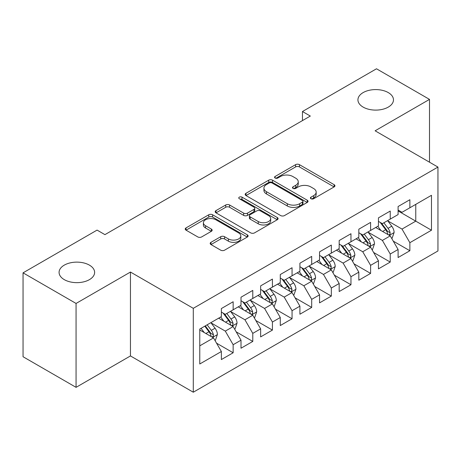 <?xml version="1.0" encoding="UTF-8"?>
<svg xmlns="http://www.w3.org/2000/svg" width="461" height="461" viewBox="0 0 461 461"><rect width="100%" height="100%" fill="white"/><g stroke="black" fill="none" stroke-linecap="round" stroke-linejoin="round"><path stroke-width="0.69" d="M310.962 198.731A1.907 1.101 0 0 0 313.659 198.731L334.139 186.912A2.726 1.573 0 0 0 334.94 185.8A2.726 1.573 0 0 0 334.139 184.682L299.448 164.658A2.726 1.573 0 0 0 295.593 164.658L275.113 176.477A1.907 1.101 0 0 0 274.554 177.255A1.907 1.101 0 0 0 275.113 178.038A1.907 1.101 0 0 0 277.81 178.038L280.461 176.505A8.724 5.036 0 0 1 292.798 176.505L295.691 178.177A8.724 5.036 0 0 1 298.244 181.738A8.724 5.036 0 0 1 295.691 185.299L293.04 186.826A1.907 1.101 0 0 0 292.481 187.604A1.907 1.101 0 0 0 293.04 188.388A1.907 1.101 0 0 0 295.737 188.388L298.388 186.855A8.724 5.036 0 0 1 310.72 186.855L313.613 188.526A8.724 5.036 0 0 1 316.165 192.087A8.724 5.036 0 0 1 313.613 195.648L310.962 197.175A1.907 1.101 0 0 0 310.403 197.953A1.907 1.101 0 0 0 310.962 198.731L310.962 197.175M89.417 265.133A17.772 10.263 0 0 0 70.049 262.908A17.772 10.263 0 0 0 59.077 272.388A17.772 10.263 0 0 0 64.286 279.643A17.772 10.263 0 0 0 83.654 281.867A17.772 10.263 0 0 0 94.626 272.388A17.772 10.263 0 0 0 89.417 265.133M388.271 92.592A17.772 10.263 0 0 0 368.904 90.368A17.772 10.263 0 0 0 357.932 99.847A17.772 10.263 0 0 0 363.141 107.102A17.772 10.263 0 0 0 382.509 109.326A17.772 10.263 0 0 0 393.475 99.847A17.772 10.263 0 0 0 388.271 92.592M210.982 242.325A2.726 1.573 0 0 0 210.181 243.437A2.726 1.573 0 0 0 210.982 244.549L220.715 250.173A2.726 1.573 0 0 0 224.57 250.173L247.309 237.04A2.726 1.573 0 0 0 248.11 235.928A2.726 1.573 0 0 0 247.309 234.816L212.619 214.786A2.726 1.573 0 0 0 208.764 214.786L186.019 227.913A2.726 1.573 0 0 0 185.224 229.031A2.726 1.573 0 0 0 186.019 230.143L197.781 236.931A2.726 1.573 0 0 0 201.636 236.931L211.369 231.307A2.726 1.573 0 0 0 212.164 230.195A2.726 1.573 0 0 0 211.369 229.082L205.537 225.717A7.29 4.212 0 0 1 203.399 222.744A7.29 4.212 0 0 1 207.899 218.854A7.29 4.212 0 0 1 215.846 219.764L238.689 232.949A7.29 4.212 0 0 1 240.821 235.928A7.29 4.212 0 0 1 236.32 239.818A7.29 4.212 0 0 1 228.374 238.902L224.57 236.706A2.726 1.573 0 0 0 220.715 236.706L210.982 242.325L210.982 244.549M76.065 303.447L76.065 387.344L130.457 355.938L130.457 272.048L76.065 303.447L23.05 272.843L97.075 230.102L104.929 234.637L310.316 116.057L302.462 111.522L302.462 120.592M130.457 272.048L193.292 308.323L437.95 167.072L437.95 250.963L193.292 392.213L193.292 308.323M429.508 162.197L429.508 99.392L375.116 130.797L437.95 167.072M429.508 99.392L376.493 68.787L302.462 111.522M280.657 215.564A2.726 1.573 0 0 0 284.512 215.564L307.251 202.431A2.726 1.573 0 0 0 308.052 201.319A2.726 1.573 0 0 0 307.251 200.207L272.56 180.176A2.726 1.573 0 0 0 268.705 180.176L245.961 193.309A2.726 1.573 0 0 0 245.166 194.421A2.726 1.573 0 0 0 245.961 195.533L280.657 215.564M240.077 199.146A1.907 1.101 0 0 1 242.013 199.417L242.013 197.147L277.28 217.511A2.726 1.573 0 0 1 278.081 218.623A2.726 1.573 0 0 1 277.28 219.736L254.541 232.868A2.726 1.573 0 0 1 250.686 232.868L215.99 212.838L215.99 210.614A2.726 1.573 0 0 0 215.195 211.726A2.726 1.573 0 0 0 215.99 212.838M215.99 210.614L225.723 204.995A2.726 1.573 0 0 1 229.578 204.995L243.65 213.115A2.726 1.573 0 0 0 247.505 213.115L253.959 209.386A2.726 1.573 0 0 0 254.76 208.274A2.726 1.573 0 0 0 253.959 207.162L239.311 198.708A1.907 1.101 0 0 1 238.752 197.925A1.907 1.101 0 0 1 239.933 196.91A1.907 1.101 0 0 1 242.013 197.147M398.091 210.942L415.764 221.147L415.764 204.367L431.473 195.303L409.869 207.773L409.869 199.722L398.091 206.522L398.091 214.572L390.237 219.108L390.237 211.057L378.452 217.857L378.452 225.907L370.598 230.442L370.598 222.392L358.819 229.198L358.819 237.242L350.965 241.777L350.965 233.733L339.181 240.533L339.181 248.583L331.326 253.118L331.326 245.068L319.548 251.867L319.548 259.918L311.694 264.453L311.694 256.402L299.909 263.208L299.909 271.252L292.055 275.787L292.055 267.737L280.276 274.543L280.276 282.593L272.422 287.128L272.422 279.078L260.638 285.878L260.638 293.928L252.784 298.463L252.784 290.413L241.005 297.212L241.005 305.263L233.151 309.798L233.151 301.748L221.372 308.553L221.372 316.603L199.769 329.073L199.769 363.988L221.372 351.518L213.518 337.913L199.769 329.978M431.473 195.303L431.473 230.218L409.869 242.688L402.015 229.082L387.782 220.865M393.279 241.155L409.869 250.738L409.869 242.688M409.869 250.738L398.091 257.538L398.091 249.487L390.237 254.023L382.382 240.417L368.143 232.2M373.646 252.495L390.237 262.073L390.237 254.023M390.237 262.073L378.452 268.872L378.452 260.828L370.598 265.357L362.744 251.758L348.51 243.535M354.008 263.83L370.598 273.408L370.598 265.357M370.598 273.408L358.819 280.213L358.819 272.163L350.965 276.698L343.111 263.093L328.872 254.875M334.375 275.165L350.965 284.748L350.965 276.698M350.965 284.748L339.181 291.548L339.181 283.498L331.326 288.033L323.472 274.428L309.239 266.21M314.736 286.5L331.326 296.083L331.326 288.033M331.326 296.083L319.548 302.883L319.548 294.833L311.694 299.368L303.839 285.768L289.6 277.545M295.103 297.841L311.694 307.418L311.694 299.368M311.694 307.418L299.909 314.218L299.909 306.173L292.055 310.708L284.201 297.103L269.967 288.886M275.465 309.175L292.055 318.753L292.055 310.708M292.055 318.753L280.276 325.558L280.276 317.508L272.422 322.043L264.568 308.438L250.335 300.22M255.832 320.51L272.422 330.093L272.422 322.043M272.422 330.093L260.638 336.893L260.638 328.843L252.784 333.378L244.929 319.773L230.696 311.555M236.193 331.851L252.784 341.428L252.784 333.378M252.784 341.428L241.005 348.228L241.005 340.183L233.151 344.713L225.296 331.113L211.063 322.89M216.561 343.186L233.151 352.763L233.151 344.713M233.151 352.763L221.372 359.568L221.372 351.518M221.372 312.068L225.296 314.333L233.151 309.798M199.769 345.848L213.518 337.913M241.005 300.728L244.929 302.998L252.784 298.463M225.296 331.113L233.151 326.578L218.618 318.188M241.005 340.183L233.151 326.578M260.638 289.393L264.568 291.663L272.422 287.128M244.929 319.773L252.784 315.243L238.256 306.853M260.638 328.843L252.784 315.243M280.276 278.058L284.201 280.323L292.055 275.787M264.568 308.438L272.422 303.903L257.889 295.513M280.276 317.508L272.422 303.903M299.909 266.717L303.839 268.988L311.694 264.453M284.201 297.103L292.055 292.568L277.528 284.178M299.909 306.173L292.055 292.568M319.548 255.382L323.472 257.653L331.326 253.118M303.839 285.768L311.694 281.233L297.161 272.843M319.548 294.833L311.694 281.233M339.181 244.048L343.111 246.312L350.965 241.777M323.472 274.428L331.326 269.892L316.799 261.508M339.181 283.498L331.326 269.892M358.819 232.713L362.744 234.977L370.598 230.442M343.111 263.093L350.965 258.558L336.432 250.167M358.819 272.163L350.965 258.558M378.452 221.372L382.382 223.643L390.237 219.108M362.744 251.758L370.598 247.223L356.071 238.833M378.452 260.828L370.598 247.223M398.091 210.037L402.015 212.302L409.869 207.773M382.382 240.417L390.237 235.882L375.703 227.498M398.091 249.487L390.237 235.882M23.05 272.843L23.05 356.733L76.065 387.344M130.457 355.938L193.292 392.213M402.015 229.082L415.764 221.147L431.473 230.218M311.728 199.002L313.613 197.913A8.724 5.036 0 0 0 316.165 194.352L316.165 192.087M298.244 181.738L298.244 184.002A8.724 5.036 0 0 1 295.691 187.564L293.801 188.653M334.104 186.93L299.448 166.922A2.726 1.573 0 0 0 295.593 166.922L275.874 178.303M307.216 202.454L272.56 182.447A2.726 1.573 0 0 0 268.705 182.447L246.001 195.556M302.433 202.097A1.907 1.101 0 0 0 302.992 201.319A1.907 1.101 0 0 0 302.433 200.541L271.984 182.959A1.907 1.101 0 0 0 269.282 182.959L266.487 184.573A8.724 5.036 0 0 0 263.934 188.134A8.724 5.036 0 0 0 266.487 191.695L287.307 203.71A8.724 5.036 0 0 0 299.638 203.71L302.433 202.097L302.433 204.367A1.907 1.101 0 0 0 302.992 203.589L302.992 201.319M263.934 188.134L263.934 190.405A8.724 5.036 0 0 0 266.487 193.96L266.487 191.695M302.433 204.367L299.638 205.981A8.724 5.036 0 0 1 287.307 205.981L266.487 193.96M216.03 212.861L225.723 207.26L225.723 204.995M254.76 208.274L254.76 210.544A2.726 1.573 0 0 1 253.959 211.657L247.505 215.385A2.726 1.573 0 0 1 243.65 215.385L229.578 207.26A2.726 1.573 0 0 0 225.723 207.26M242.013 199.417L277.245 219.759M258.252 221.545A7.29 4.212 0 0 0 266.193 222.456A7.29 4.212 0 0 0 270.699 218.566A7.29 4.212 0 0 0 268.561 215.592L260.517 210.948A2.726 1.573 0 0 0 256.662 210.948L250.202 214.676A2.726 1.573 0 0 0 249.407 215.788A2.726 1.573 0 0 0 250.202 216.9L258.252 221.545L258.252 223.81A7.29 4.212 0 0 0 266.193 224.726A7.29 4.212 0 0 0 270.699 220.836L270.699 218.566M249.407 215.788L249.407 218.053A2.726 1.573 0 0 0 250.202 219.165L250.202 216.9M258.252 223.81L250.202 219.165M240.821 235.928L240.821 238.193A7.29 4.212 0 0 1 236.32 242.083A7.29 4.212 0 0 1 228.374 241.172L224.57 238.971A2.726 1.573 0 0 0 220.715 238.971L211.017 244.572M203.399 222.744L203.399 225.008A7.29 4.212 0 0 0 205.537 227.988L205.537 225.717M211.328 231.33L205.537 227.988M247.275 237.063L212.619 217.05A2.726 1.573 0 0 0 208.764 217.05L186.06 230.16M391.689 238.4L392.161 238.13L394.12 232.459A7.359 4.247 -120 0 0 391.775 226.195L387.603 220.629M380.953 230.529L377.784 226.293M376.303 227.843L375.94 227.359M388.848 235.087L389.989 234.061L390.15 232.776A7.359 4.247 -120 0 0 388.041 228.351L383.875 222.778M381.489 223.13L386.641 230.004A3.751 2.167 60 0 1 387.326 231.145L390.15 232.776M380.198 222.381L385.69 229.711A7.359 4.247 60 0 1 387.793 234.136L387.943 234.563M372.056 249.741L372.523 249.464L374.488 243.8A7.359 4.247 -120 0 0 372.136 237.53L367.97 231.964M361.32 241.864L358.151 237.634M356.664 239.178L356.307 238.694M369.215 246.422L370.356 245.396L370.511 244.111A7.359 4.247 -120 0 0 368.408 239.685L364.236 234.119M361.856 234.465L367.008 241.339A3.751 2.167 60 0 1 367.688 242.48L370.511 244.111M360.56 233.715L366.051 241.045A7.359 4.247 60 0 1 368.16 245.471L368.304 245.897M352.417 261.076L352.89 260.805L354.849 255.135A7.359 4.247 -120 0 0 352.504 248.865L348.332 243.299M341.687 253.198L338.512 248.969M337.031 250.513L336.668 250.035M349.576 257.757L350.717 256.731L350.879 255.446A7.359 4.247 -120 0 0 348.77 251.02L344.603 245.454M342.218 245.799L347.369 252.68A3.751 2.167 60 0 1 348.055 253.815L350.879 255.446M340.927 245.056L346.418 252.38A7.359 4.247 60 0 1 348.522 256.806L348.672 257.232M332.784 272.411L333.251 272.14L335.216 266.47A7.359 4.247 -120 0 0 332.865 260.206L328.699 254.633M322.049 264.539L318.879 260.304M317.399 261.848L317.035 261.37M329.943 269.091L331.084 268.066L331.246 266.786A7.359 4.247 -120 0 0 329.137 262.361L324.965 256.789M322.585 257.134L327.736 264.015A3.751 2.167 60 0 1 328.416 265.156L331.246 266.786M321.288 256.391L326.78 263.721A7.359 4.247 60 0 1 328.889 268.146L329.033 268.573M313.146 283.745L313.618 283.475L315.578 277.804A7.359 4.247 -120 0 0 313.232 271.541L309.06 265.974M302.416 275.874L299.241 271.638M297.76 273.189L297.397 272.705M310.305 280.432L311.446 279.406L311.607 278.121A7.359 4.247 -120 0 0 309.504 273.696L305.332 268.129M302.946 268.475L308.104 275.35A3.751 2.167 60 0 1 308.784 276.491L311.607 278.121M301.655 267.726L307.147 275.056A7.359 4.247 60 0 1 309.25 279.481L309.4 279.908M293.513 295.086L293.98 294.81L295.945 289.145A7.359 4.247 -120 0 0 293.594 282.875L289.427 277.309M282.777 287.209L279.608 282.979M278.127 284.523L277.764 284.039M290.672 291.767L291.813 290.741L291.974 289.456A7.359 4.247 -120 0 0 289.865 285.031L285.693 279.464M283.313 279.81L288.465 286.69A3.751 2.167 60 0 1 289.145 287.825L291.974 289.456M282.017 279.061L287.508 286.39A7.359 4.247 60 0 1 289.617 290.816L289.767 291.243M273.874 306.421L274.347 306.15L276.306 300.48A7.359 4.247 -120 0 0 273.961 294.216L269.789 288.644M263.145 298.544L259.969 294.314M258.488 295.858L258.125 295.38M271.033 303.102L272.174 302.076L272.336 300.791A7.359 4.247 -120 0 0 270.232 296.365L266.06 290.799M263.68 291.145L268.832 298.025A3.751 2.167 60 0 1 269.512 299.16L272.336 300.791M262.384 290.401L267.876 297.725A7.359 4.247 60 0 1 269.979 302.157L270.129 302.577M254.242 317.756L254.708 317.485L256.673 311.815A7.359 4.247 -120 0 0 254.328 305.551L250.156 299.984M243.506 309.884L240.337 305.649M238.856 307.199L238.493 306.715M251.401 314.442L252.542 313.417L252.703 312.132A7.359 4.247 -120 0 0 250.594 307.706L246.422 302.134M244.042 302.485L249.194 309.36A3.751 2.167 60 0 1 249.874 310.501L252.703 312.132M242.745 301.736L248.237 309.066A7.359 4.247 60 0 1 250.346 313.492L250.496 313.918M234.603 329.096L235.075 328.82L237.04 323.155A7.359 4.247 -120 0 0 234.689 316.886L230.517 311.319M223.873 321.219L220.698 316.989M219.217 318.534L218.86 318.05M231.762 325.777L232.903 324.751L233.064 323.466A7.359 4.247 -120 0 0 230.961 319.041L226.789 313.474M224.409 313.82L229.561 320.695A3.751 2.167 60 0 1 230.241 321.836L233.064 323.466M223.112 313.071L228.604 320.401A7.359 4.247 60 0 1 230.707 324.826L230.857 325.253M214.97 340.431L215.437 340.16L217.402 334.49A7.359 4.247 -120 0 0 215.056 328.22L210.884 322.654M204.235 332.554L201.065 328.324M212.129 337.112L213.27 336.086L213.431 334.801A7.359 4.247 -120 0 0 211.322 330.376L207.15 324.809M205.306 325.875L209.922 332.035A3.751 2.167 60 0 1 210.602 333.17L213.431 334.801M204.793 326.169L208.966 331.736A7.359 4.247 60 0 1 211.075 336.161L211.224 336.588M313.613 197.913L313.613 195.648M293.04 188.388L293.04 186.826M295.691 187.564L295.691 185.299M275.113 178.038L275.113 176.477M295.593 166.922L295.593 164.658M299.448 166.922L299.448 164.658M334.139 186.912L334.139 184.682M245.961 195.533L245.961 193.309M268.705 182.447L268.705 180.176M272.56 182.447L272.56 180.176M307.251 202.431L307.251 200.207M287.307 205.981L287.307 203.71M299.638 205.981L299.638 203.71M229.578 207.26L229.578 204.995M243.65 215.385L243.65 213.115M247.505 215.385L247.505 213.115M253.959 211.657L253.959 209.386M277.28 219.736L277.28 217.511M220.715 238.971L220.715 236.706M224.57 238.971L224.57 236.706M228.374 241.172L228.374 238.902M211.369 231.307L211.369 229.082M186.019 230.143L186.019 227.913M208.764 217.05L208.764 214.786M212.619 217.05L212.619 214.786M247.309 237.04L247.309 234.816M389.315 235.352L394.074 232.603M388.041 228.351L391.775 226.195M382.613 231.485L385.69 229.711M369.676 246.687L374.441 243.938M368.408 239.685L372.136 237.53M362.98 242.82L366.051 241.045M350.043 258.027L354.803 255.279M348.77 251.02L352.504 248.865M343.341 254.155L346.418 252.38M330.404 269.362L335.17 266.614M329.137 262.361L332.865 260.206M323.708 265.496L326.78 263.721M310.772 280.697L315.531 277.948M309.504 273.696L313.232 271.541M304.07 276.831L307.147 275.056M291.133 292.032L295.899 289.283M289.865 285.031L293.594 282.875M284.437 288.165L287.508 286.39M271.5 303.373L276.26 300.624M270.232 296.365L273.961 294.216M264.798 299.506L267.876 297.725M251.862 314.707L256.627 311.959M250.594 307.706L254.328 305.551M245.166 310.841L248.237 309.066M232.229 326.042L236.989 323.294M230.961 319.041L234.689 316.886M225.527 322.176L228.604 320.401M212.59 337.383L217.356 334.634M211.322 330.376L215.056 328.22M205.894 333.51L208.966 331.736"/></g></svg>
